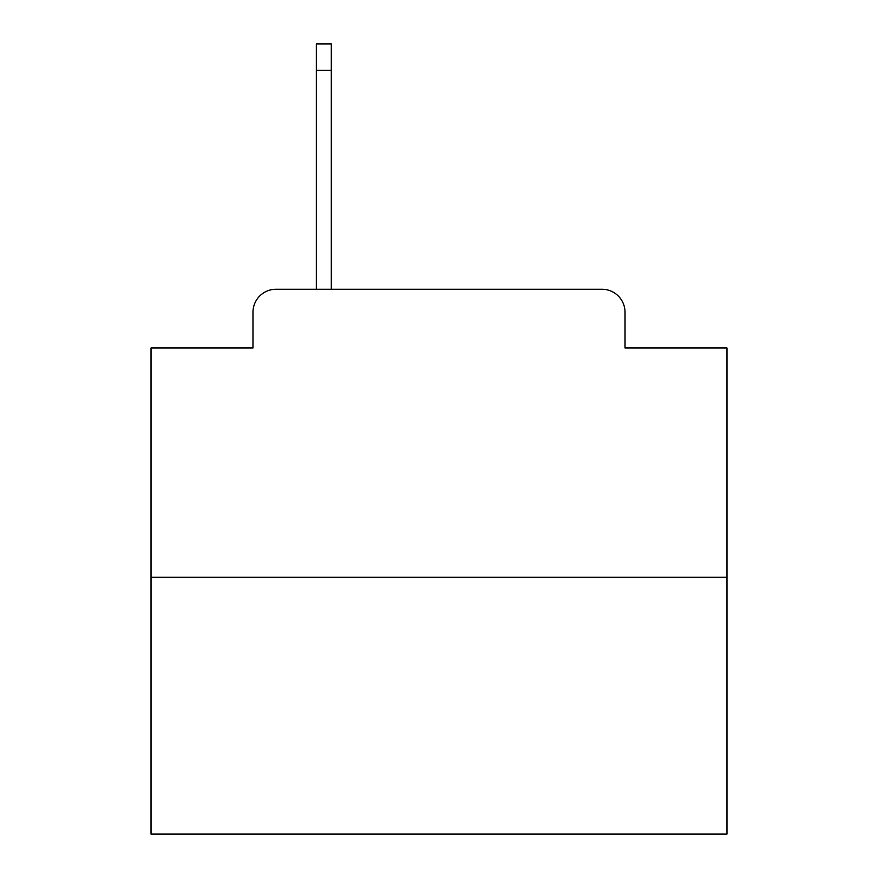 <?xml version="1.0" encoding="UTF-8"?>
<svg xmlns="http://www.w3.org/2000/svg" width="878" height="878" viewBox="0 0 878 878"><rect width="100%" height="100%" fill="white"/><g stroke="black" fill="none" stroke-linecap="round" stroke-linejoin="round"><path stroke-width="1.32" d="M252.974 312.294L252.974 347.995L252.974 312.294A23.037 23.037 0 0 1 276.01 289.257L316.321 289.257L316.321 43.9L331.302 43.9L331.302 289.257L349.148 289.257M726.973 577.23L151.027 577.23L151.027 834.1L726.973 834.1L726.973 347.995L625.026 347.995L625.026 312.294A23.037 23.037 0 0 0 601.99 289.257L276.01 289.257M151.027 577.23L151.027 347.995L252.974 347.995M528.852 289.257L601.99 289.257M625.026 347.995L625.026 312.294M316.321 70.394L331.302 70.394"/></g></svg>
